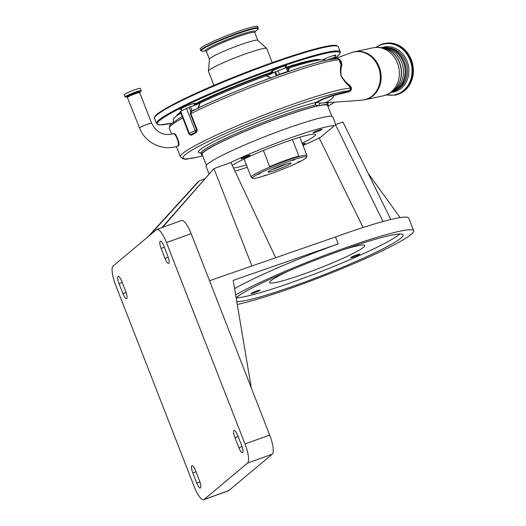 <?xml version="1.0" encoding="UTF-8"?>
<svg xmlns="http://www.w3.org/2000/svg" width="526" height="526" viewBox="0 0 526 526"><rect width="100%" height="100%" fill="white"/><g stroke="black" fill="none" stroke-linecap="round" stroke-linejoin="round"><path stroke-width="0.79" d="M125.221 96.975A8.64 0.796 -21.3 0 1 125.149 96.915L124.267 94.66A8.64 0.796 -21.3 0 1 134.156 89.979A8.64 0.796 -21.3 0 1 140.363 88.381L141.238 90.643A8.64 0.796 -21.3 0 1 141.224 90.735M173.915 133.617C175.467 131.776 180.457 144.571 178.61 145.669L177.933 145.945A6.496 1.71 -109.9 0 0 178.071 145.86A6.496 1.71 -109.9 0 0 177.223 138.963A6.496 1.71 -109.9 0 0 173.521 133.729C163.77 136.201 156.478 132.71 151.646 123.235L139.719 92.629L141.238 90.643A8.64 0.796 -21.3 0 0 135.037 92.234A8.64 0.796 -21.3 0 0 125.149 96.915L125.55 97.047A8.594 0.796 -21.3 0 1 127.377 95.508A8.594 0.796 -21.3 0 1 135.05 92.3A8.594 0.796 -21.3 0 1 141.034 91.011M176.381 146.452L180.418 156.807A93.181 8.607 -21.3 0 1 241.96 123.886A93.181 8.607 -21.3 0 1 341.091 89.584A93.181 8.607 -21.3 0 1 350.185 88.197A20.402 1.887 -21.3 0 1 350.809 88.236L349.481 86.395C346.851 84.285 344.037 80.813 341.052 75.994C340.177 70.832 340.177 67.085 341.045 64.757L340.539 61.483M327.665 60.03A91.136 8.416 -21.3 0 0 191.97 111.164L191.471 111.473L191.97 111.164L191.471 111.473L190.879 113.675L197.132 129.718L196.612 132.328L191.306 135.254L189.59 134.538M201.017 152.948A70.057 6.47 -21.3 0 1 234.583 131.809A70.057 6.47 -21.3 0 1 316.205 102.392A11.48 1.059 -21.3 0 1 324.128 98.454A11.48 1.059 -21.3 0 1 335.009 94.641L349.744 90.913A2.038 1.644 -104.1 0 0 348.962 91.787L334.326 95.324A10.369 0.96 158.7 0 0 321.734 99.96A10.369 0.96 158.7 0 0 317.342 102.327A2.038 1.433 -66.8 0 0 315.416 104.996A68.012 6.286 158.7 0 0 231.019 135.853A68.012 6.286 158.7 0 0 201.031 153.401L200.426 152.718M327.547 102.189L327.238 102.767A2.038 2.005 -177.7 0 0 327.382 103.602A2.038 2.025 118.1 0 1 327.251 102.695M327.961 106.37A68.012 6.286 158.7 0 0 328.277 105.299A68.012 6.286 158.7 0 0 326.824 104.648C325.43 104.457 322.872 104.759 319.157 105.568L318.105 105.798A68.012 6.286 158.7 0 0 231.525 137.161A68.012 6.286 158.7 0 0 201.537 154.71A68.012 6.286 158.7 0 0 202.497 155.288M327.737 103.076L327.764 103.99A68.012 6.286 158.7 0 0 327.382 103.602L326.824 104.648M206.383 165.263L202.175 154.46A67.335 6.22 -21.3 0 1 231.861 137.089A67.335 6.22 -21.3 0 1 327.639 105.542L331.853 116.345M208.986 173.81L206.074 166.334A68.012 6.286 -21.3 0 1 283.961 129.462A68.012 6.286 -21.3 0 1 332.807 116.923L335.798 124.603M363.098 227.502L319.321 138.272L320.505 137.279A68.012 6.286 -21.3 0 1 303.061 145.478M275.657 257.74L230.894 162.481L229.98 162.81A68.012 6.286 -21.3 0 1 287.65 138.93A68.012 6.286 -21.3 0 1 334.326 125.701L335.509 124.708L342.945 122.025L390.785 219.526M246.628 156.13A4.859 0.447 -21.3 0 1 250.12 155.236A4.859 0.447 -21.3 0 1 244.557 157.866A4.859 0.447 -21.3 0 1 241.066 158.76A4.859 0.447 -21.3 0 1 246.628 156.13M232.347 165.572A45.571 4.208 -21.3 0 1 282.856 142.94A45.571 4.208 -21.3 0 1 315.587 134.538A45.571 4.208 -21.3 0 1 302.161 143.184M246.398 164.921A45.571 4.208 -21.3 0 1 233.498 168.018M247.299 167.222A68.012 6.286 -21.3 0 1 234.99 171.2M320.505 137.279L334.326 125.701M318.644 130.126A4.859 0.447 -21.3 0 1 322.136 129.232A4.859 0.447 -21.3 0 1 316.567 131.868A4.859 0.447 -21.3 0 1 313.082 132.762A4.859 0.447 -21.3 0 1 318.644 130.126M302.496 144.039A4.859 0.447 -21.3 0 1 305.192 143.427A4.859 0.447 -21.3 0 1 302.792 144.795M252.493 178.268L251.27 177.295A29.923 2.761 -21.3 0 1 251.178 177.17A29.923 2.761 -21.3 0 1 264.368 169.451A29.923 2.761 -21.3 0 1 306.941 155.426A29.923 2.761 -21.3 0 1 306.954 155.584L306.711 157.123A29.14 2.689 -21.3 0 1 293.85 164.493A29.14 2.689 -21.3 0 1 252.493 178.268A29.14 2.689 -21.3 0 1 265.249 170.628A29.14 2.689 -21.3 0 1 292.975 159.865A29.14 2.689 -21.3 0 1 306.711 157.123M263.381 150.462L269.707 166.676A29.923 2.761 158.7 0 1 298.893 156.137L292.449 139.614M298.893 156.137A25.504 2.354 158.7 0 0 285.513 160.384A25.504 2.354 158.7 0 0 269.707 166.676M260.377 173.58L257.76 174.441L260.377 173.58M294.895 159.661L292.278 160.522L294.895 159.661M300.524 161.153L297.907 162.015L300.524 161.153M266.011 175.079L263.388 175.94L266.011 175.079M269.766 171.982A12.341 1.137 -21.3 0 1 268.056 172.048A12.341 1.137 -21.3 0 1 276.189 167.689A12.341 1.137 -21.3 0 1 289.326 163.145A12.341 1.137 -21.3 0 1 291.049 163.08A12.341 1.137 -21.3 0 1 282.883 167.446A12.341 1.137 -21.3 0 1 269.766 171.982M271.896 169.602A12.387 1.144 158.7 0 0 286.565 163.882M383.013 221.525L335.509 124.708M229.98 162.81L213.944 168.603L251.915 265.985M156.912 229.402A17.273 4.537 70.1 0 1 166.466 242.558L244.991 443.964A17.273 4.537 70.1 0 1 247.549 463.077L204.108 499.476A17.273 4.537 70.1 0 1 203.726 499.7A17.273 4.537 70.1 0 1 194.173 486.543L115.648 285.138A17.273 4.537 70.1 0 1 113.09 266.018L156.531 229.625A17.273 4.537 70.1 0 1 156.912 229.402L181.601 220.486A17.273 4.537 70.1 0 1 191.155 233.643L209.506 280.713L335.496 236.956A102.018 9.422 -21.3 0 1 408.768 218.145L413.692 230.763A102.018 9.422 -21.3 0 1 296.861 286.072A102.018 9.422 -21.3 0 1 237.272 304.469M256.576 291.01A4.859 0.447 158.7 0 0 251.014 293.646A4.859 0.447 158.7 0 0 254.505 292.752A4.859 0.447 158.7 0 0 260.068 290.115A4.859 0.447 158.7 0 0 256.576 291.01M356.352 254.985A4.859 0.447 158.7 0 0 350.789 257.622A4.859 0.447 158.7 0 0 354.274 256.727A4.859 0.447 158.7 0 0 359.843 254.091A4.859 0.447 158.7 0 0 356.352 254.985M288.728 270.962A51.009 4.714 158.7 0 0 269.634 282.567A51.009 4.714 158.7 0 0 306.27 273.158A51.009 4.714 158.7 0 0 364.689 245.504A51.009 4.714 158.7 0 0 342.781 249.889M209.506 280.713L251.329 387.978L233.215 280.365L338.205 243.893L335.496 236.956M235.661 294.915A102.018 9.422 -21.3 0 1 340.421 249.574A102.018 9.422 -21.3 0 1 413.692 230.763M204.601 178.827L199.262 180.905L197.756 182.167L148.003 236.766M199.262 180.905L149.509 235.503M161.936 227.587L213.944 168.603L162.521 227.377M338.205 243.893A102.018 9.422 158.7 0 0 234.596 288.583M368.022 173.139L400.141 217.619M238.863 447.757L234.925 437.665A6.463 1.696 70.1 0 1 234.109 430.432A6.463 1.696 70.1 0 1 237.686 435.35L241.618 445.45A6.463 1.696 70.1 0 1 242.433 452.682A6.463 1.696 70.1 0 1 238.863 447.757L242.039 446.613M121.776 281.338L125.714 291.437A6.463 1.696 70.1 0 1 126.529 298.669A6.463 1.696 70.1 0 1 122.953 293.745L119.021 283.652A6.463 1.696 70.1 0 1 118.205 276.42A6.463 1.696 70.1 0 1 121.776 281.338M165.059 258.47L161.127 248.371A6.463 1.696 70.1 0 1 160.312 241.138A6.463 1.696 70.1 0 1 163.882 246.063L167.82 256.155A6.463 1.696 70.1 0 1 168.636 263.388A6.463 1.696 70.1 0 1 165.059 258.47L168.241 257.319M195.58 470.632L199.512 480.725A6.463 1.696 70.1 0 1 200.327 487.957A6.463 1.696 70.1 0 1 196.757 483.039L192.818 472.94A6.463 1.696 70.1 0 1 192.003 465.707A6.463 1.696 70.1 0 1 195.58 470.632M251.329 387.978L269.68 435.048A17.273 4.537 70.1 0 1 272.244 454.168L228.797 490.561A17.273 4.537 70.1 0 1 228.415 490.784L203.726 499.7M236.805 301.681A90.715 8.377 158.7 0 0 299.274 284.047A90.715 8.377 158.7 0 0 403.153 234.872A90.715 8.377 158.7 0 0 338.008 251.599A90.715 8.377 158.7 0 0 236.135 297.703M236.161 297.894A90.715 8.377 158.7 0 0 297.795 280.259A90.715 8.377 158.7 0 0 399.898 233.958M318.105 105.798L315.416 104.996A2.038 1.677 76.4 0 1 316.205 102.392A2.038 1.979 -132.6 0 1 317.342 102.327L320.88 103.07M335.009 94.641A2.038 1.624 -104.3 0 0 334.326 95.324A18.995 16.431 -102.1 0 1 327.264 101.814A18.995 16.431 -102.1 0 1 322.412 103.043A19.041 19.041 0 0 1 320.347 103.083L320.722 103.076M340.072 60.299L341.321 61.404L341.926 65.579C340.841 67.65 340.611 71.109 341.229 75.961C344.208 80.419 347.002 83.522 349.606 85.271L351.02 86.928C351.973 89.144 351.289 90.768 348.962 91.787M334.49 58.767L334.286 58.379L335.943 57.663L335.719 57.058L335.706 57.755M325.403 60.503L325.147 60.201A8.16 0.756 158.7 0 0 325.232 60.234A8.16 0.756 158.7 0 0 332.162 58.228L335.719 57.058M340.315 60.924A2.038 1.808 146.4 0 0 341.321 61.404M188.873 133.617L180.24 111.479L180.694 111.164L189.327 133.308L188.873 133.617A2.038 2.038 0 0 0 190.254 134.853L196.244 131.888L196.639 129.929L190.386 113.892L190.655 111.15L191.319 110.743A0.677 0.454 -106.5 0 0 191.918 111.183L191.78 111.236C226.844 93.207 300.616 65.395 327.974 59.931L337.205 58.524A2.038 1.959 87.5 0 1 339.112 59.8L341.045 64.757A2.038 1.808 -171.4 0 0 341.926 65.579M351.02 86.928A2.038 1.604 149.2 0 0 350.809 88.236C351.355 89.486 351 90.38 349.744 90.913A18.364 1.696 158.7 0 0 349.106 90.847A2.038 1.959 87.5 0 0 350.185 88.197L349.481 86.395A2.038 1.631 136.2 0 1 349.606 85.271M287.683 68.38A8.16 0.756 158.7 0 0 289.004 68.005A8.16 0.756 158.7 0 0 289.524 67.841A81.615 7.542 -21.3 0 1 325.147 60.201M289.524 67.841L288.386 70.195M287.032 67.453L288.787 71.227L287.61 71.503L286.131 67.716L287.032 67.453M180.694 111.164L190.484 106.765A8.16 0.756 158.7 0 0 199.814 103.201A8.16 0.756 158.7 0 0 200.307 102.971A81.615 7.542 -21.3 0 1 266.044 75.882A8.16 0.756 158.7 0 0 266.656 75.659A8.16 0.756 158.7 0 0 274.75 72.042L286.131 67.716M173.501 121.795L173.304 119.658A81.615 7.542 -21.3 0 1 180.885 113.129M289.136 68.156A0.677 0.421 50.8 0 1 289.004 68.005L288.176 69.649M196.612 132.328A0.677 0.5 -117.2 0 0 196.244 131.888A2.038 1.506 -116.9 0 1 195.139 130.579L189.327 133.308A2.038 1.506 65.2 0 0 190.78 134.787A0.677 0.546 -120.8 0 1 191.306 135.254M198.026 108.395L199.814 103.201A0.677 0.335 45.3 0 1 199.913 103.359L198.414 108.422M200.307 102.971L199.913 103.359M270.765 77.861L266.044 75.882M271.646 78.058L266.675 75.849M189.104 107.172L190.655 111.15A0.677 0.447 -136.3 0 0 191.471 111.473M392.994 91.018A22.105 19.12 -102.1 0 0 393.849 90.663A22.105 19.12 -102.1 0 0 404.428 65.625A22.105 19.12 -102.1 0 0 383.809 48.195M381.837 47.734A22.769 19.692 77.9 0 1 388.563 47.774A22.769 19.692 77.9 0 1 405.513 65.941A22.769 19.692 77.9 0 1 397.498 89.459A22.769 19.692 77.9 0 1 394.493 91.195M375.965 47.393L380.101 44.894L384.138 43.566A26.353 22.796 -102.1 0 1 411.345 62.199A26.353 22.796 -102.1 0 1 399.195 93.786A26.353 22.796 -102.1 0 1 395.19 95.107L395.953 94.943A26.353 22.796 -102.1 0 0 399.957 93.621A26.353 22.796 -102.1 0 0 412.108 62.035A26.353 22.796 -102.1 0 0 384.9 43.408L384.138 43.566A26.353 22.796 -102.1 0 0 380.127 44.888M322.839 59.74A8.16 0.756 -21.3 0 1 330.302 56.637A8.16 0.756 -21.3 0 1 335.719 55.131A8.16 0.756 -21.3 0 1 335.871 55.164A8.16 0.756 -21.3 0 1 334.819 56.098M272.705 71.641A8.16 0.756 -21.3 0 1 271.495 71.825A8.16 0.756 -21.3 0 1 271.291 71.668A8.16 0.756 -21.3 0 1 278.188 68.242A8.16 0.756 -21.3 0 1 286.275 65.737A8.16 0.756 -21.3 0 1 286.433 65.763A8.16 0.756 -21.3 0 1 285.375 66.697M181.477 109.23A8.16 0.756 -21.3 0 1 180.273 109.421A8.16 0.756 -21.3 0 1 180.063 109.257A8.16 0.756 -21.3 0 1 186.967 105.838A8.16 0.756 -21.3 0 1 195.054 103.326A8.16 0.756 -21.3 0 1 195.205 103.359A8.16 0.756 -21.3 0 1 194.147 104.293M173.192 122.032A8.16 0.756 -21.3 0 1 173.126 121.894A8.16 0.756 -21.3 0 1 173.475 121.559M181.332 108.862A7.824 0.723 -21.3 0 1 180.457 108.974A7.824 0.723 -21.3 0 1 180.359 108.967M272.553 71.266A7.824 0.723 -21.3 0 1 271.679 71.385A7.824 0.723 -21.3 0 1 271.587 71.372M335.457 55.145A7.824 0.723 -21.3 0 1 334.674 55.73M286.019 65.743A7.824 0.723 -21.3 0 1 285.23 66.329M194.791 103.339A7.824 0.723 -21.3 0 1 194.002 103.918M213.924 85.376L208.434 71.286A31.284 2.893 -21.3 0 1 208.414 71.148A31.284 2.893 -21.3 0 1 234.221 58.136A31.284 2.893 -21.3 0 1 265.913 48.247A31.284 2.893 -21.3 0 1 266.656 48.445A31.284 2.893 -21.3 0 1 266.728 48.556L272.225 62.647M208.414 71.148L209.427 59.149A25.984 2.4 -21.3 0 1 230.855 48.346A25.984 2.4 -21.3 0 1 257.175 40.127A25.984 2.4 -21.3 0 1 257.786 40.292L266.656 48.445M256.964 26.3A30.909 2.854 -21.3 0 1 257.773 26.609L258.325 28.023A30.909 2.854 -21.3 0 0 257.516 27.714A30.909 2.854 -21.3 0 0 225.555 37.747A30.909 2.854 -21.3 0 0 200.722 50.476L200.169 49.063A30.909 2.854 -21.3 0 1 225.003 36.333A30.909 2.854 -21.3 0 1 256.964 26.3M151.646 123.235A6.496 0.598 -21.3 0 0 146.984 124.432A6.496 0.598 -21.3 0 0 139.699 127.719A6.496 0.598 -21.3 0 0 139.548 127.949L127.2 96.988A6.943 0.644 -21.3 0 1 134.912 93.155A6.943 0.644 -21.3 0 1 139.771 92.089L139.745 92.109M127.614 97.349A6.496 0.598 -21.3 0 1 135.05 93.825A6.496 0.598 -21.3 0 1 139.719 92.629M182.772 117.962A93.181 8.607 158.7 0 0 169.346 128.416L171.634 134.275M337.205 58.524C337.81 58.084 338.731 58.577 339.96 60.003A20.402 1.887 158.7 0 0 339.112 59.8A93.181 8.607 158.7 0 0 330.019 61.194A93.181 8.607 158.7 0 0 190.879 113.675L190.386 113.892M349.106 90.847A91.136 8.416 158.7 0 0 340.21 92.208A91.136 8.416 158.7 0 0 223.241 134.439A91.136 8.416 158.7 0 0 195.725 157.498A80.938 7.476 158.7 0 0 202.701 155.814L195.416 157.596A2.038 1.762 -102.1 0 0 195.725 157.498M328.494 102.609A70.057 6.47 -21.3 0 1 327.461 103.648M328.158 106.061A80.938 7.476 158.7 0 0 334.562 102.169M191.155 233.643L166.466 242.558M164.336 247.213L161.127 248.371M269.68 435.048L244.991 443.964M126.135 292.601L122.953 293.745M122.229 282.495L119.021 283.652M238.133 436.508L234.925 437.665M228.797 490.561L204.108 499.476M272.244 454.168L247.549 463.077M199.933 481.888L196.757 483.039M196.027 471.783L192.818 472.94M320.604 103.089A2.038 1.756 -93.9 0 0 319.157 105.568M322.412 103.043L361.625 100.223A24.498 21.191 -102.1 0 0 367.884 98.638A24.498 21.191 -102.1 0 0 378.72 67.867A24.498 21.191 -102.1 0 0 351.427 52.659L334.845 58.728M397.15 86.474A23.525 20.35 -102.1 0 0 389.47 50.641L389.858 50.871A23.131 20.008 -102.1 0 1 397.413 86.1L397.15 86.474C394.71 89.953 391.561 92.576 387.708 94.345L383.125 95.85L364.893 99.762A24.551 21.237 -102.1 0 0 368.627 98.533A24.551 21.237 -102.1 0 0 379.943 69.103A24.551 21.237 -102.1 0 0 354.596 51.745L351.427 52.659M383.125 95.85A24.551 21.237 -102.1 0 0 386.86 94.621A24.551 21.237 -102.1 0 0 398.175 65.191A24.551 21.237 -102.1 0 0 372.829 47.84L354.596 51.745M332.55 59.221L334.286 58.379L333.957 57.544M332.485 59.063L332.162 58.228M276.038 75.948A8.16 0.756 158.7 0 0 276.229 75.823L279.391 74.317L287.61 71.503L287.781 71.819M277.919 70.53L279.595 74.672M275.433 71.602L276.913 75.382A0.677 0.618 -122.9 0 1 276.959 75.612M274.75 72.042L276.229 75.823A0.677 0.618 -122.9 0 1 276.242 75.869M191.319 110.743L191.964 110.552A8.16 0.756 158.7 0 0 195.698 109.29M190.484 106.765L191.964 110.552A0.677 0.454 -106.5 0 0 192.319 110.973M186.428 108.231L195.139 130.579L197.132 129.718M394.152 89.985A22.105 19.12 -102.1 0 0 402.916 66.5A22.105 19.12 -102.1 0 0 385.288 48.668M397.117 89.722A22.105 19.12 -102.1 0 0 406.94 65.632A22.105 19.12 -102.1 0 0 388.109 47.688M381.692 47.708A22.999 19.889 77.9 0 1 407.354 61.93A22.999 19.889 77.9 0 1 397.196 90.847A22.999 19.889 77.9 0 1 391.259 92.339M386.603 94.811A25.998 22.486 -102.1 0 0 398.813 93.51A25.998 22.486 -102.1 0 0 410.017 60.082A25.998 22.486 -102.1 0 0 380.009 45.275A25.998 22.486 -102.1 0 0 376.425 47.36M178.459 114.661A76.684 7.081 -21.3 0 1 180.753 112.788M194.396 104.917A76.684 7.081 -21.3 0 1 272.981 72.351M287.354 67.552A76.684 7.081 -21.3 0 1 318.158 60.194M176.677 115.891A77.23 7.134 -21.3 0 1 180.503 112.15M194.166 104.345A77.23 7.134 -21.3 0 1 272.764 71.792M285.671 67.459A77.23 7.134 -21.3 0 1 318.585 59.491A77.23 7.134 -21.3 0 1 320.301 59.898M171.7 123.242A97.941 9.047 -21.3 0 1 159.963 124.859A97.941 9.047 -21.3 0 1 226.93 87.277A97.941 9.047 -21.3 0 1 337.337 51.765A97.941 9.047 -21.3 0 1 335.89 57.498M171.686 123.255L159.687 124.905C158.957 125.188 157.905 124.721 156.524 123.505A98.618 9.106 -21.3 0 1 235.747 82.891A98.618 9.106 -21.3 0 1 337.705 50.884A98.618 9.106 -21.3 0 1 340.289 51.857L338.323 46.807C336.956 45.598 335.904 45.131 335.154 45.407C322.721 43.803 246.293 70.142 196.704 92.944C175.954 102.419 162.659 109.586 156.833 114.444C155.282 115.477 154.519 116.811 154.552 118.455A98.618 9.106 -21.3 0 1 233.781 77.841A98.618 9.106 -21.3 0 1 335.739 45.834A98.618 9.106 -21.3 0 1 338.323 46.807M154.9 117.055A97.941 9.047 -21.3 0 1 236.141 76.237A97.941 9.047 -21.3 0 1 334.878 45.453M209.42 59.208L206.376 51.41A25.984 2.4 -21.3 0 1 227.252 40.712A25.984 2.4 -21.3 0 1 254.111 32.277A25.984 2.4 -21.3 0 1 254.788 32.533L254.801 31.928M205.995 50.983A26.695 2.466 -21.3 0 1 224.385 40.706A26.695 2.466 -21.3 0 1 254.387 31.06A26.695 2.466 -21.3 0 1 254.781 31.961M206.028 51.002L202.444 51.127A30.554 2.821 -21.3 0 1 202.037 51.127A30.554 2.821 -21.3 0 1 222.932 39.397A30.554 2.821 -21.3 0 1 257.372 28.319A30.554 2.821 -21.3 0 1 257.497 29.66L258.325 28.023M125.55 97.047L127.239 96.988M173.521 133.729L174.034 133.538M180.418 156.807C185.277 161.351 187.703 158.227 195.416 157.596M328.277 105.299L327.764 103.99M201.537 154.71L201.031 153.401M251.178 177.17L244.09 159.01M306.941 155.426L299.859 137.266M389.47 50.641C384.269 47.596 378.72 46.663 372.829 47.84M364.893 99.762L361.625 100.223M334.681 102.162L328.132 106.107M336.712 58.07L335.95 57.656M289.339 71.628L288.787 71.227M339.96 60.003L340.559 61.542M334.51 55.322L335.213 57.124M285.072 65.921L285.815 67.828M193.844 103.517L194.574 105.378M169.346 128.416L169.681 125.55L170.49 124.445L182.147 116.358M181.174 108.455L181.976 110.513M272.396 70.865L273.191 72.897M139.548 127.949C144.985 142.993 163.277 151.652 177.933 145.945M388.563 47.774L381.804 47.728M397.498 89.459L391.351 92.274M395.19 95.107L386.169 94.969M335.904 57.518L339.658 54.178L340.289 51.857M156.524 123.505L154.552 118.455M257.832 40.338L254.788 32.533M206.376 51.41L206.126 50.989M254.768 31.994L257.497 29.66M202.444 51.127L200.722 50.476"/></g></svg>
